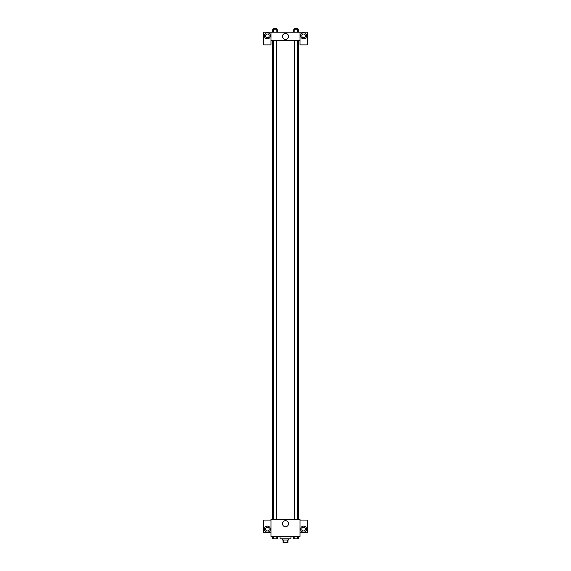 <?xml version="1.0" encoding="UTF-8"?>
<svg xmlns="http://www.w3.org/2000/svg" width="571" height="571" viewBox="0 0 571 571"><rect width="100%" height="100%" fill="white"/><g stroke="black" fill="none" stroke-linecap="round" stroke-linejoin="round"><path stroke-width="0.86" d="M287.049 540.03L287.049 542.45L283.08 542.45L283.08 540.03M287.049 542.45L287.92 542.45L287.92 540.03M288.526 538.824L288.526 540.03L282.474 540.03L282.474 538.824M283.951 540.03L283.951 542.45M280.061 536.405L280.061 538.824L290.939 538.824L290.939 536.405M300.011 536.405L270.989 536.405L270.989 519.474L300.011 519.474L300.011 536.405M267.364 532.172A3.026 3.026 0 0 1 264.744 527.64A3.026 3.026 0 0 1 269.983 527.64A3.026 3.026 0 0 1 267.364 532.172M270.989 532.779L263.738 532.779L263.738 520.081L270.989 520.081M265.551 529.146A1.813 1.813 0 0 1 267.364 527.333A1.813 1.813 0 0 1 269.177 529.146A1.813 1.813 0 0 1 267.364 530.966A1.813 1.813 0 0 1 265.551 529.146M285.5 526.74A3.033 3.033 0 0 1 282.873 522.194A3.033 3.033 0 0 1 288.127 522.194A3.033 3.033 0 0 1 285.5 526.74M303.636 532.172A3.026 3.026 0 0 1 301.017 527.64A3.026 3.026 0 0 1 306.256 527.64A3.026 3.026 0 0 1 303.636 532.172M300.011 532.779L307.262 532.779L307.262 520.081L300.011 520.081M301.823 529.146A1.813 1.813 0 0 1 303.636 527.333A1.813 1.813 0 0 1 305.449 529.146A1.813 1.813 0 0 1 303.636 530.966A1.813 1.813 0 0 1 301.823 529.146M298.512 40.641L298.512 519.474M294.579 519.474L294.579 40.641M276.421 40.641L276.421 519.474M300.011 40.641L300.011 44.873L307.262 44.873L307.262 32.176L300.011 32.176L300.011 40.641L270.989 40.641L270.989 44.873L263.738 44.873L263.738 32.176L270.989 32.176L270.989 40.641M269.177 35.802A1.813 1.813 0 0 1 267.364 37.622A1.813 1.813 0 0 1 265.551 35.802A1.813 1.813 0 0 1 267.364 33.989A1.813 1.813 0 0 1 269.177 35.802M267.364 38.828A3.026 3.026 0 0 1 264.744 34.296A3.026 3.026 0 0 1 269.983 34.296A3.026 3.026 0 0 1 267.364 38.828M305.449 35.802A1.813 1.813 0 0 1 302.73 37.379A1.813 1.813 0 0 1 302.73 34.231A1.813 1.813 0 0 1 305.449 35.802M303.636 38.828A3.026 3.026 0 0 1 301.017 34.296A3.026 3.026 0 0 1 306.256 34.296A3.026 3.026 0 0 1 303.636 38.828M300.011 32.176L270.989 32.176M282.467 36.408A3.033 3.033 0 0 1 287.013 33.782A3.033 3.033 0 0 1 287.013 39.035A3.033 3.033 0 0 1 282.467 36.408M298.533 32.176L298.533 29.756L293.651 29.756L293.651 32.176M297.313 29.756L297.313 32.176M294.872 29.756L294.872 32.176M294.579 29.756L294.579 28.55L297.605 28.55L297.605 29.756M277.349 32.176L277.349 29.756L272.467 29.756L272.467 32.176M276.128 29.756L276.128 32.176M273.687 29.756L273.687 32.176M273.395 29.756L273.395 28.55L276.421 28.55L276.421 29.756M298.533 536.405L298.533 538.824L293.651 538.824L293.651 536.405M297.313 536.405L297.313 538.824M294.872 536.405L294.872 538.824M297.605 538.824L294.579 538.824M277.349 536.405L277.349 538.824L272.467 538.824L272.467 536.405M276.128 536.405L276.128 538.824M273.687 536.405L273.687 538.824M276.421 538.824L273.395 538.824M272.488 40.641L272.488 519.474M297.605 519.474L297.605 40.641M273.395 40.641L273.395 519.474"/></g></svg>
